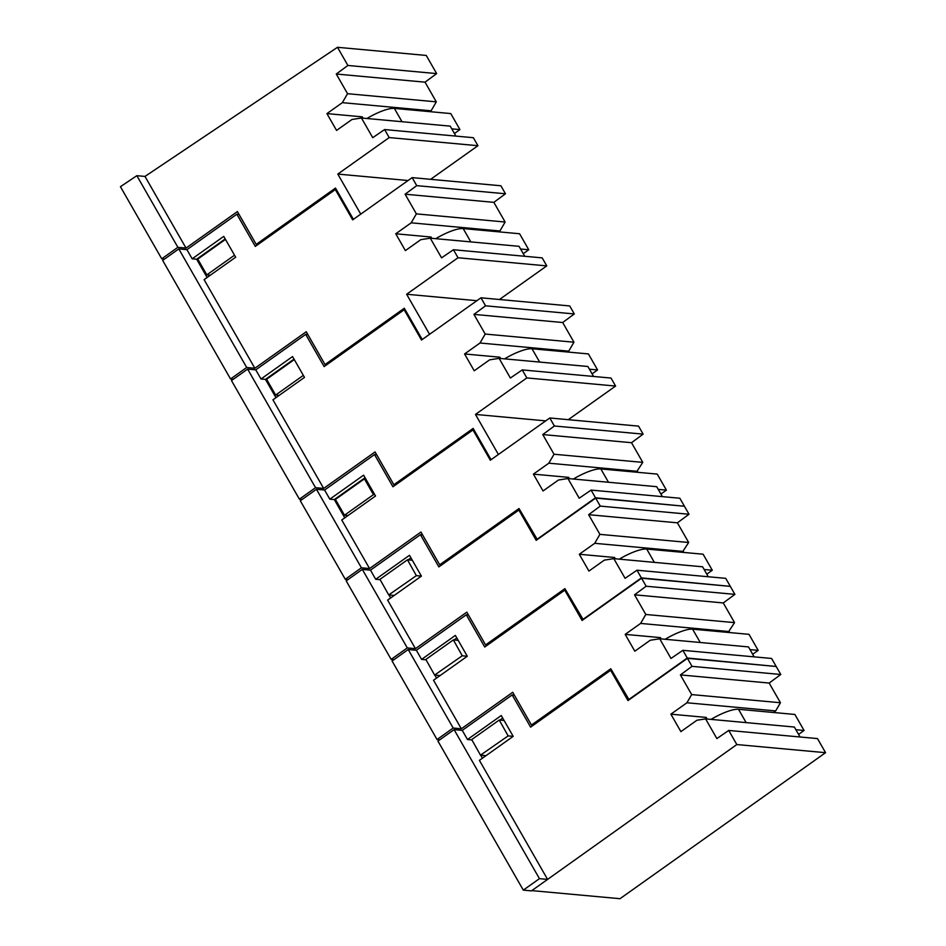<?xml version="1.0" encoding="UTF-8"?>
<svg xmlns="http://www.w3.org/2000/svg" width="946" height="946" viewBox="0 0 946 946"><rect width="100%" height="100%" fill="white"/><g stroke="black" fill="none" stroke-linecap="round" stroke-linejoin="round"><path stroke-width="1.42" d="M210.355 275.203L206.819 274.872L234.513 255.195M225.467 239.409L197.773 259.086L206.819 274.872M342.346 102.653L431.104 110.8L436.295 101.849L425.038 82.172L336.279 74.025L347.549 93.701L342.346 102.653L326.926 113.603L336.563 130.43L351.983 119.48L361.467 118.002L372.724 137.678L384.608 129.555L389.196 137.572L337.805 174.076L360.745 214.127L353.402 219.342L335.487 188.065L256.2 244.375L257.69 244.73M256.2 244.375L237.411 211.573L186.019 248.077L177.883 247.32L161.731 258.802L164.545 259.05M336.279 74.025L347.892 65.463L337.497 47.3L144.986 176.429L136.851 175.684L120.438 186.693L161.731 258.802M144.986 176.429L186.019 248.077M136.851 175.684L177.883 247.32M337.497 47.3L426.244 55.447L436.65 73.599L347.892 65.463M425.038 82.172L436.65 73.599M431.104 110.8L429.898 111.652M455.913 136.094L450.213 126.137L361.467 118.002M384.608 129.555L473.355 137.702L477.943 145.708L430.631 179.326M337.805 174.076L408.069 180.52M389.196 137.572L477.943 145.708M326.926 113.603L362.223 116.843L362.968 118.144M347.549 93.701L436.295 101.849M454.435 133.504L459.933 129.59L450.757 113.567L394.364 108.4A28.699 7.521 150.2 0 0 366.918 118.498M459.933 129.59L451.762 128.845M593.568 376.449L587.868 366.492L499.11 358.357L489.638 359.835L474.218 370.785L464.581 353.958L480 343.008L568.747 351.155L567.541 352.007M464.581 353.958L499.878 357.198L500.623 358.499M473.934 314.379L485.203 334.056L573.95 342.204L562.681 322.527L473.934 314.379L485.546 305.818L480.958 297.801L421.502 340.04L404.155 309.756L405.349 310.052M526.839 377.927L615.598 386.063L611.01 378.057L522.251 369.91L526.839 377.927L475.46 414.431L498.4 454.482L491.057 459.697L473.142 428.42L393.855 484.73L375.065 451.928L323.674 488.432L272.933 399.815L304.494 377.395L292.562 356.559L261.001 378.991L255.763 369.851L305.688 334.387L324.135 366.599L404.155 309.756M522.251 369.91L510.379 378.033L499.11 358.357M480 343.008L485.203 334.056M480.958 297.801L569.717 305.948L574.305 313.954L562.681 322.527M568.747 351.155L573.95 342.204M615.598 386.063L568.274 419.681M302.188 499.417L299.385 499.157L231.474 380.576L247.627 369.106L315.538 487.687L299.385 499.157M485.546 305.818L574.305 313.954M305.688 334.387L307.864 334.588M255.763 369.851L247.627 369.106M323.674 488.432L315.538 487.687M275.948 397.675L265.471 379.393L261.001 378.991M294.029 359.113L265.471 379.393M393.855 484.73L395.345 485.085M475.46 414.431L545.724 420.875M348.01 515.558L344.474 515.227L335.428 499.441L364.411 478.853L373.445 494.64L374.817 494.77M365.771 478.983L364.411 478.853M344.474 515.227L373.445 494.64M592.078 373.859L597.588 369.945L588.412 353.922L532.019 348.755A28.699 7.521 150.2 0 0 504.573 358.853M597.588 369.945L589.417 369.2M394.222 595.436L388.711 594.939L379.961 579.342L407.466 559.796L412.314 560.233M388.711 594.939L416.37 575.653L421.408 576.114L409.476 555.29L375.704 579.283L370.477 570.154L420.402 534.691L438.849 566.902L518.869 510.06L536.205 540.343L595.673 498.104L600.261 506.11L588.637 514.683L599.906 534.36L688.664 542.496L677.395 522.819L588.637 514.683M416.37 575.653L407.466 559.796M441.274 565.176L439.701 564.797L420.946 532.042L369.555 568.546L361.419 567.801L345.266 579.271L348.081 579.531M474.183 430.229L472.976 429.945L392.957 486.776L374.51 454.565L324.596 490.028L316.449 489.283L300.296 500.753L345.266 579.271M537.316 539.551L519.023 508.534L439.701 564.797M569.445 478.676L568.712 477.375L533.402 474.135L543.039 490.962L558.459 480.012L567.943 478.534L579.212 498.211L591.084 490.087L595.483 497.785L536.76 539.504M533.402 474.135L548.822 463.185L554.025 454.234L642.783 462.381L631.514 442.704L542.756 434.557L554.025 454.234M554.38 425.996L643.126 434.131L638.538 426.126L549.792 417.978L554.38 425.996L542.756 434.557M549.792 417.978L490.324 460.217L472.976 429.945M324.596 490.028L329.823 499.169L363.595 475.176L375.527 496.011L341.754 519.993L369.555 568.546M344.77 517.852L334.305 499.571L329.823 499.169M316.449 489.283L361.419 567.801M683.863 506.193L595.483 497.785M376.697 454.766L374.51 454.565M365.061 477.73L334.305 499.571M662.401 496.626L656.69 486.682L567.943 478.534M684.242 505.921L679.843 498.235L591.084 490.087M643.126 434.131L631.514 442.704M636.374 472.184L642.783 462.381M548.822 463.185L637.58 471.333M660.911 494.037L666.41 490.123L657.234 474.1L600.84 468.932A28.699 7.521 150.2 0 0 573.394 479.031M666.41 490.123L658.239 489.378M825.562 752.685L736.816 744.549L728.739 730.442L817.486 738.59L825.562 752.685L620.008 898.7L531.818 890.612M547.592 879.402L531.439 890.884L523.304 890.127L539.445 878.657L547.592 879.402L736.816 744.549M514.352 695.121L512.164 694.932L462.251 730.383L454.104 729.638L437.951 741.108L523.304 890.127M512.164 694.932L530.611 727.131L610.631 670.3L627.978 700.572L687.435 658.333L776.193 666.481L780.781 674.486L692.023 666.351L680.411 674.912L691.68 694.589L780.438 702.736L769.169 683.059L780.781 674.486M800.044 736.981L794.344 727.036L705.598 718.889L716.867 738.566L728.739 730.442M773.461 712.492L775.673 710.919L780.438 702.736M454.104 729.638L539.445 878.657M482.425 758.207L480.698 755.192M502.704 718.085L499.89 720.095M610.631 670.3L611.826 670.584M707.1 719.031L706.177 717.411L670.88 714.171L680.884 731.636L696.93 720.237L705.598 718.889M670.88 714.171L686.926 702.772L691.68 694.589M692.023 666.351L687.435 658.333M462.251 730.383L467.478 739.524L501.25 715.531L513.181 736.366L479.409 760.348L547.403 879.082M680.411 674.912L769.169 683.059M686.926 702.772L775.673 710.919M471.924 739.926L467.478 739.524M798.566 734.392L804.065 730.478L794.888 714.455L738.495 709.287A28.699 7.521 150.2 0 0 711.049 719.386M804.065 730.478L795.893 729.733M524.746 256.271L519.047 246.315L430.288 238.179L420.804 239.657L405.385 250.607L395.759 233.78L411.167 222.83L499.926 230.978L498.719 231.829M395.759 233.78L431.057 237.02L431.79 238.321M405.101 194.202L416.37 213.879L505.129 222.026L493.859 202.349L405.101 194.202L416.725 185.641L412.137 177.623L352.669 219.862L335.322 189.578L336.528 189.874M458.018 257.75L546.776 265.885L542.188 257.88L453.43 249.732L458.018 257.75L406.626 294.253L429.567 334.305L422.235 339.519L404.309 308.242L325.022 364.553L306.244 331.75L254.852 368.254L204.1 279.638L235.672 257.217L223.741 236.382L192.168 258.814L186.941 249.673L236.867 214.21L255.314 246.421L335.322 189.578M453.43 249.732L441.557 257.856L430.288 238.179M411.167 222.83L416.37 213.879M412.137 177.623L500.883 185.771L505.471 193.776L493.859 202.349M499.926 230.978L505.129 222.026M546.776 265.885L499.453 299.504M233.366 379.228L230.552 378.979L162.653 260.398L178.794 248.928L246.705 367.497L230.552 378.979M416.725 185.641L505.471 193.776M236.867 214.21L239.042 214.411M186.941 249.673L178.794 248.928M254.852 368.254L246.705 367.497M207.115 277.497L196.65 259.216L192.168 258.814M225.195 238.936L196.65 259.216M325.022 364.553L326.512 364.908M406.626 294.253L476.89 300.698M279.176 395.381L275.641 395.05L266.606 379.263L294.301 359.586M275.641 395.05L303.335 375.373M523.256 253.682L528.755 249.768L519.579 233.745L463.185 228.577A28.699 7.521 150.2 0 0 435.739 238.676M528.755 249.768L520.584 249.023M440.103 675.562L434.604 675.054L425.842 659.457L453.359 639.91L458.195 640.359M434.604 675.054L462.263 655.779L467.289 656.24L455.357 635.416L421.597 659.397L416.358 650.269L466.283 614.805L484.73 647.017L564.75 590.174L582.086 620.458L641.554 578.219L646.142 586.236L634.53 594.798L645.799 614.474L734.545 622.622L723.276 602.945L634.53 594.798M462.263 655.779L453.359 639.91M487.155 645.29L485.594 644.912L466.827 612.157L415.448 648.66L407.3 647.915L391.147 659.386L393.962 659.646M370.477 570.154L362.33 569.397L346.189 580.879L391.147 659.386M583.209 619.665L564.904 588.649L485.594 644.912M615.338 558.79L614.593 557.49L579.295 554.261L588.932 571.077L604.34 560.127L613.824 558.648L625.093 578.325L636.965 570.213L641.376 577.9L582.641 619.618M579.295 554.261L594.703 543.311L599.906 534.36M415.448 648.66L387.635 600.119L421.408 576.126M390.651 597.967L388.924 594.951M380.15 579.685L375.704 579.283M362.33 569.397L407.3 647.915M729.744 586.307L641.376 577.9M422.578 534.892L420.402 534.691M410.942 557.844L408.116 559.855M520.064 510.343L518.869 510.06M600.261 506.11L689.019 514.257L684.431 506.24L595.673 498.104M708.282 576.753L702.582 566.796L613.824 558.648M730.123 586.035L725.724 578.349L636.965 570.213M689.019 514.257L677.395 522.819M682.255 552.31L688.664 542.496M594.703 543.311L683.461 551.447M706.792 574.151L712.291 570.249L703.115 554.214L646.721 549.047A28.699 7.521 150.2 0 0 619.275 559.157M712.291 570.249L704.131 569.492M485.984 755.677L480.485 755.168L471.723 739.571L499.24 720.036L504.076 720.474M480.485 755.168L508.144 735.893L513.17 736.355M508.144 735.893L499.24 720.036M533.047 725.405L531.475 725.038L512.72 692.283L461.329 728.787L453.181 728.042L437.04 739.512L439.843 739.772M416.358 650.269L408.223 649.524L392.07 660.994L437.04 739.512M629.09 699.792L610.797 668.775L531.475 725.038M661.219 638.905L660.474 637.616L625.176 634.376L634.813 651.203L650.233 640.253L659.705 638.775L670.974 658.451L682.846 650.328L687.257 658.014L628.522 699.733M625.176 634.376L640.596 623.426L645.799 614.474M461.329 728.787L433.528 680.233L467.289 656.24M436.544 678.093L434.817 675.077M426.043 659.811L421.597 659.397M408.223 649.524L453.181 728.042M775.637 666.433L687.257 658.014M468.459 615.006L466.283 614.805M456.823 637.971L453.997 639.969M565.945 590.47L564.75 590.174M646.142 586.236L734.9 594.372L730.312 586.366L641.554 578.219M754.163 656.867L748.463 646.91L659.705 638.775M776.016 666.161L771.605 658.463L682.846 650.328M734.9 594.372L723.276 602.945M728.136 632.425L734.545 622.622M640.596 623.426L729.342 631.561M752.673 654.265L758.184 650.363L749.007 634.34L692.602 629.161A28.699 7.521 150.2 0 0 665.156 639.271M758.184 650.363L750.012 649.618M401.991 121.715L394.364 108.4M539.646 362.07L532.019 348.755M445.613 560.682L447.091 561.037M608.467 482.247L600.84 468.932M746.122 722.602L738.495 709.287M470.812 241.892L463.185 228.577M491.494 640.797L492.984 641.152M654.36 562.373L646.721 549.047M537.375 720.923L538.865 721.278M700.241 642.488L692.602 629.161"/></g></svg>
